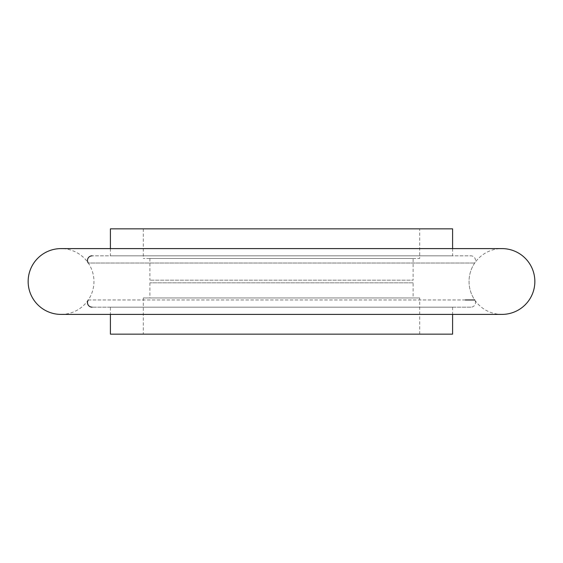 <?xml version="1.0" encoding="UTF-8"?>
<svg xmlns="http://www.w3.org/2000/svg" width="563" height="563" viewBox="0 0 563 563"><rect width="100%" height="100%" fill="white"/><g stroke="black" fill="none" stroke-linecap="round" stroke-linejoin="round"><path stroke-width="0.42" stroke-dasharray="2.81 2.11" d="M465.263 299.973L88.278 299.973A32.9 32.9 0 0 0 88.278 263.027L474.722 263.027L88.278 263.027M88.278 299.973L474.722 299.973A32.9 32.9 0 0 1 474.722 263.027A4.61 4.61 0 0 0 470.907 255.834L92.093 255.834L470.907 255.834M413.108 258.466L149.892 258.466L413.108 258.466L413.108 280.184L149.892 280.184L413.108 280.184M149.892 258.466L149.892 280.184M419.688 228.852L143.312 228.852L419.688 228.852L419.688 258.466L143.312 258.466L419.688 258.466M143.312 228.852L143.312 258.466M110.404 248.6L110.404 255.834L452.596 255.834L110.404 255.834M452.596 248.6L452.596 255.834M470.907 307.166L92.093 307.166L470.907 307.166A4.61 4.61 0 0 0 474.722 299.973M110.404 307.166L452.596 307.166L110.404 307.166L110.404 314.4M452.596 307.166L452.596 314.4M419.688 297.954L143.312 297.954L419.688 297.954L419.688 334.148L143.312 334.148L419.688 334.148M143.312 297.954L143.312 334.148M413.108 282.816L149.892 282.816L413.108 282.816L413.108 297.954L149.892 297.954L413.108 297.954M149.892 282.816L149.892 297.954M110.404 334.148L452.596 334.148M110.404 228.852L452.596 228.852M61.05 314.4A32.9 32.9 0 0 0 93.958 281.5A32.9 32.9 0 0 0 61.05 248.6L501.95 248.6A32.9 32.9 0 0 0 469.042 281.5A32.9 32.9 0 0 0 501.95 314.4L61.05 314.4"/><path stroke-width="0.84" d="M452.596 248.6L452.596 228.852L110.404 228.852L110.404 248.6M92.093 255.834A4.61 4.61 0 0 0 88.278 263.027M88.278 299.973A4.61 4.61 0 0 0 92.093 307.166M110.404 314.4L110.404 334.148L452.596 334.148L452.596 314.4M28.15 281.5A32.9 32.9 0 0 0 61.05 314.4L501.95 314.4A32.9 32.9 0 0 0 534.85 281.5A32.9 32.9 0 0 0 501.95 248.6L61.05 248.6A32.9 32.9 0 0 0 28.15 281.5M474.722 299.973L465.263 299.973"/></g></svg>
